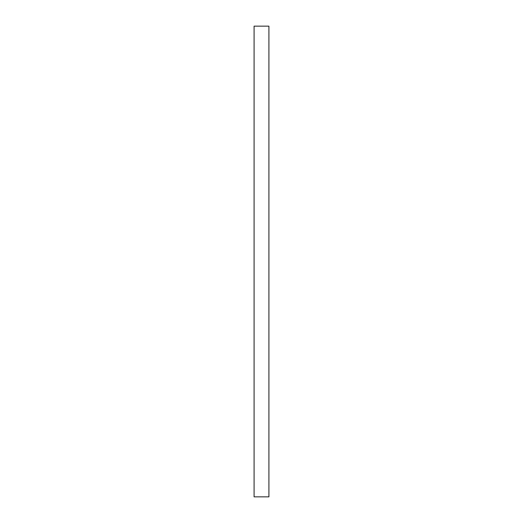 <?xml version="1.0" encoding="UTF-8"?>
<svg xmlns="http://www.w3.org/2000/svg" width="523" height="523" viewBox="0 0 523 523"><rect width="100%" height="100%" fill="white"/><g stroke="black" fill="none" stroke-linecap="round" stroke-linejoin="round"><path stroke-width="0.78" d="M268.914 261.5L268.914 496.85L254.086 496.85L254.086 26.15L268.914 26.15L268.914 261.5"/></g></svg>
